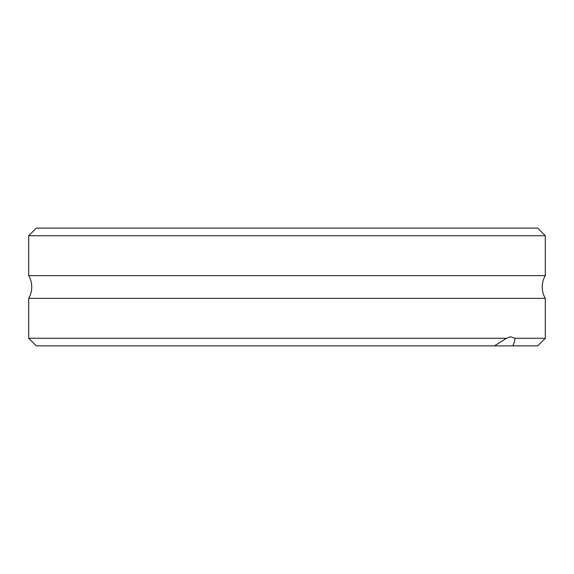 <?xml version="1.0" encoding="UTF-8"?>
<svg xmlns="http://www.w3.org/2000/svg" width="574" height="574" viewBox="0 0 574 574"><rect width="100%" height="100%" fill="white"/><g stroke="black" fill="none" stroke-linecap="round" stroke-linejoin="round"><path stroke-width="0.86" d="M545.3 338.28L514.67 338.28C515.136 340.131 514.462 342.664 512.654 345.878L537.702 345.878L545.3 338.28L545.3 298.372L28.7 298.372A22.788 22.788 0 0 0 28.7 275.628L545.3 275.628L545.3 235.72L28.7 235.72L36.298 228.122L537.702 228.122L545.3 235.72M545.3 298.372A22.788 22.788 0 0 1 545.3 275.628M28.7 275.628L28.7 235.72M28.7 338.28L36.298 345.878L512.654 345.878L494.422 345.878L506.49 338.28L28.7 338.28L28.7 298.372M506.49 338.28L510.695 336.759L514.67 338.28"/></g></svg>

